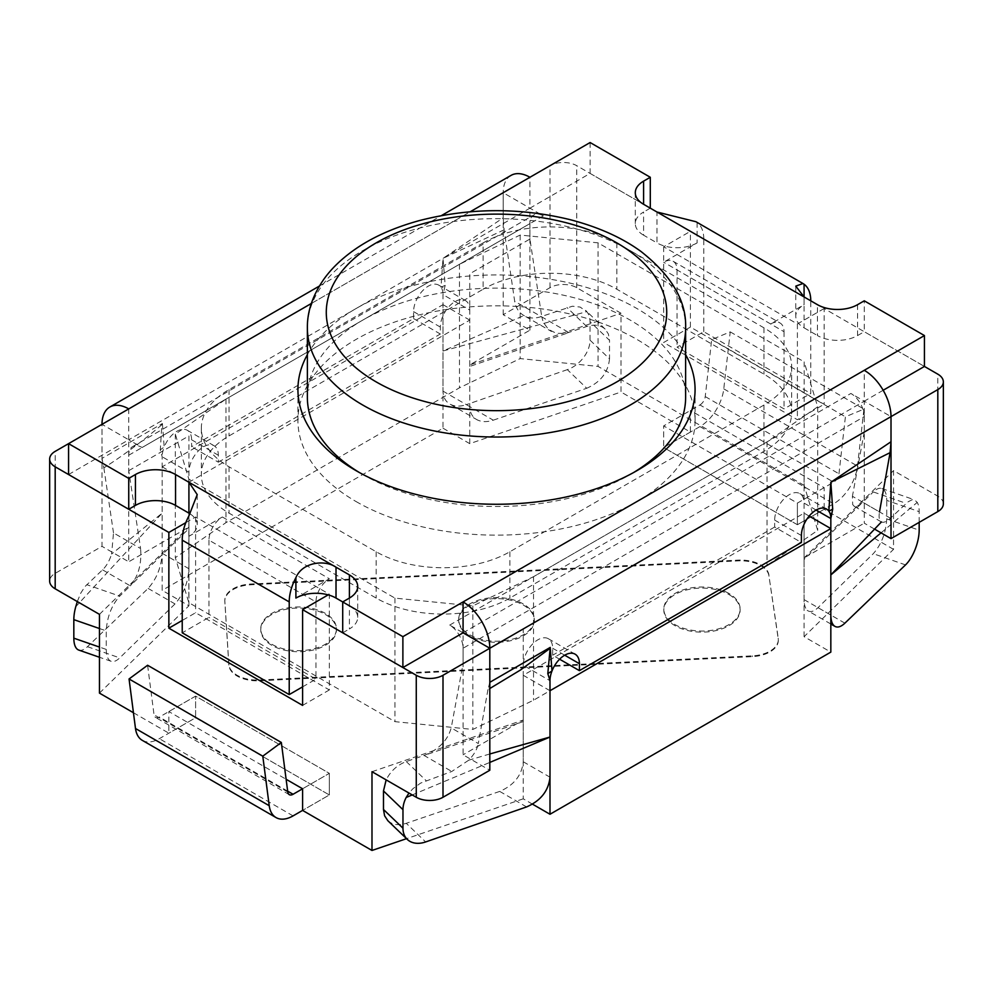 <?xml version="1.0" encoding="UTF-8"?>
<svg xmlns="http://www.w3.org/2000/svg" width="993" height="993" viewBox="0 0 993 993"><rect width="100%" height="100%" fill="white"/><g stroke="black" fill="none" stroke-linecap="round" stroke-linejoin="round"><path stroke-width="0.74" stroke-dasharray="4.96 3.72" d="M768.942 575.046A28.363 16.384 0 0 0 738.271 560.114L250.795 584.021A28.363 16.384 0 0 0 224.828 600.331A28.363 16.384 0 0 0 224.84 600.939L228.849 664.292A28.363 16.384 0 0 0 259.607 680.019L752.359 655.852A28.363 16.384 0 0 0 778.326 639.529A28.363 16.384 0 0 0 778.227 638.151L768.942 575.816A28.363 16.384 0 0 0 738.271 560.884L250.795 584.79A28.363 16.384 0 0 0 224.828 601.113A28.363 16.384 0 0 0 224.84 601.708L228.849 665.074A28.363 16.384 0 0 0 259.607 680.788L752.359 656.621A28.363 16.384 0 0 0 778.326 640.311A28.363 16.384 0 0 0 778.227 638.921L768.942 575.816M523.249 605.022A37.821 21.834 180 0 1 534.321 620.464A37.821 21.834 180 0 1 496.5 642.297A37.821 21.834 180 0 1 458.679 620.464A37.821 21.834 180 0 1 482.027 600.281A37.821 21.834 180 0 1 523.249 605.022M728.949 594.534A38.156 22.032 180 0 1 740.133 610.112A38.156 22.032 180 0 1 701.977 632.131A38.156 22.032 180 0 1 663.82 610.112A38.156 22.032 180 0 1 687.379 589.755A38.156 22.032 180 0 1 728.949 594.534M325.332 614.444A37.821 21.834 180 0 1 336.416 629.885A37.821 21.834 180 0 1 298.595 651.731A37.821 21.834 180 0 1 260.762 629.885A37.821 21.834 180 0 1 284.11 609.714A37.821 21.834 180 0 1 325.332 614.444M325.332 613.364A37.821 21.834 0 0 0 284.11 608.635A37.821 21.834 0 0 0 260.762 628.805A37.821 21.834 0 0 0 298.595 650.651A37.821 21.834 0 0 0 336.416 628.805A37.821 21.834 0 0 0 325.332 613.364M523.249 603.943A37.821 21.834 0 0 0 482.027 599.201A37.821 21.834 0 0 0 458.679 619.384A37.821 21.834 0 0 0 496.5 641.217A37.821 21.834 0 0 0 534.321 619.384A37.821 21.834 0 0 0 523.249 603.943M728.949 593.454A38.156 22.032 0 0 0 687.379 588.675A38.156 22.032 0 0 0 663.82 609.032A38.156 22.032 0 0 0 701.977 631.051A38.156 22.032 0 0 0 740.133 609.032A38.156 22.032 0 0 0 728.949 593.454M874.411 529.033L864.258 523.174L864.258 401.184L850.889 393.464A18.917 10.923 60 0 1 864.258 416.626L463.073 648.255A18.917 10.923 -120 0 0 449.692 625.094L463.073 632.814L463.073 754.804L489.81 770.245M463.073 632.814L864.258 401.184L891.006 416.626M809.171 516.075L804.082 513.145L804.082 557.917L864.258 523.174M549.998 690.718L523.249 675.277L804.082 513.145M532.521 804.169L523.249 798.819L523.249 720.062L463.073 754.804M371.99 771.71L523.249 720.062L523.249 675.277M943.35 503.873A18.917 10.923 0 0 0 937.814 496.152L893.539 470.595L893.539 549.352L804.082 636.674L830.831 652.116M804.082 636.674L804.082 557.917L893.539 470.595M68.567 443.648L101.994 424.346L101.994 546.336L55.186 573.358A18.917 10.923 0 0 0 49.65 581.079M161.3 424.16A75.654 9.185 34.3 0 1 161.884 424.719L162.405 423.514L101.994 458.394L101.994 424.346L128.742 439.787L128.742 561.777L101.994 546.336M133.447 712.738L168.86 733.182L168.86 711.571L286.108 779.257M523.249 798.819L406.534 838.663M142.322 740.368A34.047 19.649 120 0 0 159.339 738.68L195.609 717.74L195.609 696.13L195.609 717.74L329.341 794.959L302.592 810.4L329.341 794.959L195.609 717.74L168.86 733.182M99.461 693.114L188.918 605.792L162.169 590.351L162.169 466.809L443.002 304.677L443.002 428.206L162.169 590.351M443.002 428.206L469.751 443.648L621.01 391.999L621.01 313.254L576.734 287.685A18.917 10.923 0 0 0 549.998 287.685L503.19 314.719L529.927 330.16L469.751 364.903L621.01 313.254M690.408 432.067L663.659 447.508L797.391 524.726L824.14 509.285L824.14 487.662L690.408 410.457L690.408 432.067L621.01 391.999M893.539 549.352L824.14 509.285M469.751 443.648L469.751 320.118L188.918 482.25L188.918 527.035L128.742 561.777M503.19 314.719L503.19 192.716L549.998 165.694A18.917 10.923 180 0 1 576.734 165.694L690.408 231.332L690.408 327.069L824.14 404.275L824.14 308.538L924.433 366.442L864.258 331.699L864.258 300.817M529.927 330.16L529.927 208.17L128.742 439.787L142.111 447.508A18.917 10.923 -120 0 0 132.652 446.577A18.917 10.923 -120 0 0 128.742 455.228L128.742 470.67L140.584 548.546L113.5 532.906L111.613 554.032L162.169 513.145L162.169 456.78L160.295 449.866L161.884 424.719C143.24 440.631 123.914 455.017 103.868 467.877L101.994 458.394M443.002 304.677L469.751 320.118M99.461 614.357L188.918 527.035L188.918 605.792M185.815 522.653L195.609 516.993L329.341 594.211L329.341 689.949L195.609 612.743L182.228 620.464M195.609 516.993L195.609 612.743M302.592 705.39L329.341 689.949M329.341 594.211L328.186 594.869M690.408 327.069L663.659 342.511L797.391 419.716L824.14 404.275M824.14 308.538L797.391 323.979L663.659 246.773L690.408 231.332M663.659 246.773L663.659 342.511M797.391 323.979L797.391 419.716M804.169 485.403L598.047 366.392L520.158 358.597L459.461 387.829L225.957 522.641L175.327 557.681L188.831 602.652L394.953 721.65L472.842 729.458L533.539 700.214L767.043 565.414L817.673 530.361L804.169 485.403L804.169 361.862L817.673 406.832L767.043 441.873L533.539 576.685L472.842 605.916L394.953 598.121L188.831 479.11L175.327 434.152L225.957 399.099L459.461 264.299L520.158 235.056L598.047 242.851L804.169 361.862M598.047 242.851L598.047 366.392M520.158 235.056L520.158 358.597M459.461 264.299L459.461 387.829M225.957 399.099L225.957 522.641M175.327 434.152L175.327 557.681M188.831 479.11L188.831 602.652M394.953 598.121L394.953 721.65M472.842 605.916L472.842 729.458M533.539 576.685L533.539 700.214M767.043 441.873L767.043 565.414M817.673 406.832L817.673 530.361M168.86 711.571L195.609 696.13L329.341 773.336L302.592 788.777L329.341 773.336L195.609 696.13L159.339 717.07A7.559 4.369 -60 0 1 155.553 717.442A7.559 4.369 -60 0 1 154.039 714.799L147.597 665.26M329.341 794.959L329.341 773.336L329.341 794.959M824.14 487.662L797.391 503.103L663.659 425.898L690.408 410.457M797.391 524.726L797.391 503.103L797.391 524.726L663.659 447.508L663.659 425.898L797.391 503.103L833.661 482.164A7.559 4.369 120 0 0 838.961 473.785L845.403 416.799L863.947 409.091L857.505 466.077A34.047 19.649 -60 0 1 833.661 503.786L797.391 524.726M162.169 466.809L188.918 482.25M128.742 455.228L529.927 223.611A18.917 10.923 60 0 1 533.849 214.947A18.917 10.923 60 0 1 543.308 215.891L503.19 192.716L503.19 217.839L504.109 229.805L514.684 301.276L541.781 316.916L543.27 322.278L548.421 329.378L556.341 333.325L565.787 333.425L586.726 326.498C594.348 324.09 600.492 324.947 605.147 329.105L608.399 334.02L609.516 340.338L590.028 321.62A26.476 18.532 133.9 0 0 586.826 311.641L443.002 351.001L523.932 315.563L551.463 331.463M489.81 682.303L487.935 689.626L489.81 688.521M487.935 689.626L478.316 743.534L451.219 727.894C447.669 740.406 438.621 749.591 424.098 755.462L406.274 761.544C397.349 764.92 390.646 771.027 386.153 779.89M489.81 753.972L468.721 760.204C474.009 754.742 477.211 749.194 478.316 743.534M468.721 760.204L451.803 771.462L420.598 783.105L412.951 788.678L408.979 793.059M412.232 794.946L489.81 762.425M864.258 416.626L864.258 432.067L804.082 466.809L804.082 559.469L862.731 502.222L859.901 504.655L855.445 506.529L854.067 506.169L852.689 504.581L852.416 496.264L879.5 511.904C878.619 517.427 879.252 520.779 881.387 521.933C883.547 522.951 886.563 521.71 890.448 518.222L908.061 501.825L912.282 499.69L914.441 499.814L917.234 502.408A26.476 11.134 -70.9 0 1 919.17 511.643L886.749 500.398C886.65 493.757 885.024 489.797 881.846 488.506C879.339 487.712 876.484 488.854 873.269 491.932L906.249 503.377M881.052 532.869L917.234 502.408M919.17 522.355L919.17 511.643M890.436 518.222L862.731 502.222L873.269 491.932M387.853 820.715C392.508 824.86 398.652 825.729 406.274 823.309L425.662 841.94M526.6 806.924L499.715 791.409C513.977 785.227 521.821 775.347 523.249 761.755L523.249 628.954L463.073 663.696L451.219 727.894M830.831 615.052L804.082 599.611C804.144 605.482 805.497 609.255 808.153 610.918C810.896 612.371 814.186 611.278 817.996 607.654L873.269 553.697C881.436 544.412 885.93 532.831 886.749 518.929L886.749 500.398M559.593 659.203L552.667 655.206L552.667 648.255A20.803 12.015 120 0 0 548.359 638.735A20.803 12.015 120 0 0 532.322 644.308A20.803 12.015 120 0 0 523.249 665.236L549.998 680.677M816.122 510.054L804.082 503.103A20.803 12.015 120 0 0 799.775 493.583A20.803 12.015 120 0 0 783.738 499.156A20.803 12.015 120 0 0 774.664 520.084L774.664 527.035L801.401 542.476M774.664 527.035L552.667 655.206M463.073 648.255L463.073 663.696M523.249 721.601L424.098 755.462L451.803 771.462M499.715 791.409L406.274 823.309M804.082 599.611L804.082 559.469M864.258 432.067L852.416 496.264M307.371 354.65A198.575 114.654 180 0 1 496.5 274.949A198.575 114.654 180 0 1 685.629 354.65M703.776 331.699L703.776 239.052L810.772 300.817L810.772 393.464L703.776 331.699L677.04 347.14L784.023 408.905L810.772 393.464M703.776 239.052A37.821 21.834 120 0 0 697.098 222.482L695.919 221.712M697.098 222.482L697.098 242.913L663.659 262.214A18.917 10.923 -60 0 1 673.117 261.271A18.917 10.923 -60 0 1 677.04 269.935L784.023 331.699A18.917 10.923 120 0 0 780.101 323.035A18.917 10.923 120 0 0 770.642 323.979L804.082 304.677L804.082 296.957L804.082 327.839A28.363 16.384 180 0 1 795.765 316.258A28.363 16.384 180 0 1 804.082 304.677M784.023 331.699L784.023 408.905M295.902 598.071L329.341 578.77A18.917 10.923 120 0 0 315.96 601.932L208.977 540.167A18.917 10.923 -60 0 1 222.358 516.993L188.918 536.294L188.918 515.876M208.977 540.167L208.977 617.373L182.228 632.814M190.023 513.815A28.363 16.384 180 0 1 197.235 524.714A28.363 16.384 180 0 1 188.918 536.294M511.023 175.401A37.821 21.834 -120 0 0 503.19 192.716L101.994 424.346M590.115 142.533L590.115 173.415L529.927 208.17L529.927 177.275M529.927 223.611L529.927 239.052L541.781 316.916M504.109 229.805L443.002 258.354L503.19 217.839M445.187 285.376A75.654 39.894 4 0 0 441.004 287.238L443.002 258.354L445.187 285.376L443.002 294.636L443.002 391.155C443.114 397.039 445.398 401.346 449.854 404.064C454.471 406.584 459.982 406.782 466.4 404.66L493.285 420.176C486.831 422.286 481.282 422.062 476.64 419.53C472.159 416.799 469.863 412.492 469.751 406.596L469.751 366.442L568.902 332.581L541.197 316.581L572.402 306.216L580.049 307.036L586.826 311.641M541.197 316.581C534.991 318.728 529.343 318.455 524.279 315.774C518.991 312.783 515.789 307.954 514.684 301.276M442.952 293.121A20.803 12.015 120 0 0 441.004 287.238A20.803 12.015 120 0 0 438.695 285.115A20.803 12.015 120 0 0 422.67 290.688A20.803 12.015 120 0 0 413.584 311.628L413.584 318.579L191.599 446.738L191.599 439.787A20.803 12.015 120 0 0 187.28 430.267A20.803 12.015 120 0 0 164.18 447.049A75.654 47.155 -4.3 0 0 160.295 449.866M103.868 467.877L113.5 532.906M77.317 601.584L80.718 593.206L84.939 586.602L102.552 569.833C106.437 566.134 109.453 560.871 111.601 554.032M78.795 650.08A26.476 11.134 109.1 0 0 87.471 646.691L148.118 588.415C156.633 578.919 161.325 567.214 162.169 553.287L162.169 513.145L75.766 606.698M162.405 423.514L164.18 447.049A20.803 12.015 120 0 0 162.169 456.78L188.918 472.221A20.803 12.015 -60 0 1 198.004 451.281A20.803 12.015 -60 0 1 214.029 445.708A20.803 12.015 -60 0 1 218.336 455.228L218.336 462.179L191.599 446.738M128.742 470.67L188.918 435.927L188.918 528.586L130.269 585.833C138.375 576.25 141.813 563.825 140.584 548.546M102.564 569.833L130.269 585.833L119.731 596.11L86.751 584.678M493.285 420.176L586.726 388.263L567.338 369.644A26.476 18.532 133.9 0 0 590.028 340.152L609.516 358.87L609.516 340.338M590.028 340.152L590.028 321.62M609.516 358.87C608.138 372.437 600.542 382.243 586.726 388.263M567.338 369.644L466.4 404.66M469.751 366.442L469.751 273.795L529.927 239.052M162.169 553.287L188.918 568.728C188.074 582.655 183.444 594.397 175.004 603.93L119.731 657.887C116.516 660.966 113.661 662.108 111.154 661.313C107.976 660.022 106.35 656.05 106.251 649.422L106.251 630.89C107.07 616.988 111.564 605.395 119.731 596.11M413.584 318.579L440.333 334.02L440.333 327.069A20.803 12.015 -60 0 1 449.419 306.129A20.803 12.015 -60 0 1 465.444 300.556A20.803 12.015 -60 0 1 469.751 310.077L443.002 294.636M188.918 568.728L188.918 528.586M218.336 462.179L440.333 334.02M68.567 474.53L128.742 439.787L128.742 408.905M315.96 601.932L315.96 679.138L208.977 617.373M677.04 269.935L677.04 347.14M349.399 605.792A28.363 16.384 180 0 1 357.703 617.373A28.363 16.384 180 0 1 349.399 628.954L349.399 598.071L349.399 605.792L342.709 601.932M643.601 235.192A28.363 16.384 180 0 1 635.297 223.611A28.363 16.384 180 0 1 643.601 212.03L643.601 235.192L656.981 242.913L656.981 212.018M697.098 242.913A28.363 16.384 180 0 1 656.981 242.913M857.567 304.677L857.567 335.56A28.363 16.384 180 0 1 817.45 335.56L817.45 304.677M857.567 335.56L864.258 331.699M883.174 390.261L864.258 401.184L864.258 370.302M590.115 173.415L650.291 208.17L643.601 212.03M302.592 686.858L315.96 679.138M804.082 327.839L817.45 335.56M342.709 632.814L349.399 628.954M356.077 501.552A198.575 114.654 0 0 0 572.489 526.414A198.575 114.654 0 0 0 695.075 420.486A198.575 114.654 0 0 0 496.5 305.844A198.575 114.654 0 0 0 297.925 420.486A198.575 114.654 0 0 0 356.077 501.552M483.132 242.913A94.558 54.59 180 0 1 616.852 242.913L763.965 327.839A94.558 54.59 180 0 1 791.657 366.442A94.558 54.59 180 0 1 763.965 405.045L509.868 551.748A94.558 54.59 180 0 1 376.148 551.748L229.035 466.809A94.558 54.59 180 0 1 201.343 428.206A94.558 54.59 180 0 1 229.035 389.604L483.132 242.913L483.132 289.236L229.035 435.927A94.558 54.59 0 0 0 201.343 474.53A94.558 54.59 0 0 0 229.035 513.133L376.148 598.071A94.558 54.59 0 0 0 509.868 598.071L763.965 451.368A94.558 54.59 0 0 0 791.657 412.765A94.558 54.59 0 0 0 763.965 374.162L616.852 289.236A94.558 54.59 0 0 0 483.132 289.236M633.497 472.606A189.129 109.193 180 0 1 362.768 474.53A189.129 109.193 180 0 1 359.503 472.606M307.371 397.324A189.129 109.193 180 0 1 496.5 288.131A189.129 109.193 180 0 1 685.629 397.324M699.928 404.958A7.559 4.369 -60 0 0 705.229 396.579L711.671 339.594L730.215 331.885L723.773 388.859A34.047 19.649 120 0 1 699.928 426.58L663.659 447.508L663.659 425.898L699.928 404.958L833.661 482.164M711.671 339.594L845.403 416.799M730.215 331.885L863.947 409.091M738.271 560.884L738.271 560.114M778.227 638.921L778.227 638.151M752.359 656.621L752.359 655.852M259.607 680.788L259.607 680.019M228.849 665.074L228.849 664.292M224.84 601.708L224.84 600.939M250.795 584.79L250.795 584.021M937.814 496.152L937.814 374.162M55.186 573.358L55.186 451.368M576.734 287.685L576.734 165.694M549.998 287.685L549.998 165.694M406.274 761.544L426.096 780.585M523.249 761.755L549.998 777.196M817.996 607.654L844.882 623.17M905.529 564.893L873.269 553.697M886.749 518.929L919.17 530.175M552.667 648.255L564.707 655.206M801.401 535.525L774.664 520.084M311.355 303.473L470.21 211.757M586.726 326.498L566.904 307.458M469.751 406.596L443.002 391.155M175.004 603.93L148.118 588.415M87.471 646.691L119.731 657.887M106.251 649.422L99.461 647.064M99.461 628.532L106.251 630.89M191.599 439.787L218.336 455.228M440.333 327.069L413.584 311.628M222.358 516.993L329.341 578.77M770.642 323.979L663.659 262.214M449.692 625.094L850.889 393.464M543.308 215.891L142.111 447.508M229.035 389.604L229.035 435.927M229.035 466.809L229.035 513.133M376.148 551.748L376.148 598.071M509.868 551.748L509.868 598.071M763.965 405.045L763.965 451.368M763.965 327.839L763.965 374.162M616.852 242.913L616.852 289.236M685.629 327.839A189.129 109.193 0 0 0 496.5 218.646A189.129 109.193 0 0 0 307.371 327.839M293.072 815.886L159.339 738.68M287.66 791.148L159.339 717.07M287.771 792.004L154.039 714.799M699.928 426.58L833.661 503.786M705.229 396.579L838.961 473.785M723.773 388.859L857.505 466.077M778.326 640.311L778.326 639.529M224.828 601.113L224.828 600.331M336.416 629.885L336.416 628.805M260.762 629.885L260.762 628.805M534.321 620.464L534.321 619.384M458.679 620.464L458.679 619.384M740.133 610.112L740.133 609.032M663.82 610.112L663.82 609.032M881.213 521.846L853.695 505.958M830.831 624.014L807.16 610.347M881.871 488.519L914.441 499.814M548.359 638.735L575.108 654.176M799.775 493.583L826.524 509.024M795.765 286.133L795.765 316.258M197.235 494.601L197.235 524.714M319.386 286.046L441.401 215.605M605.122 329.08L585.647 310.362M450.822 404.623L477.645 420.101M111.129 661.301L99.461 657.254M187.28 430.267L214.029 445.708M438.695 285.115L465.444 300.556M673.117 261.271L780.101 323.035M132.652 446.577L533.849 214.947M357.703 586.491L357.703 617.373M635.297 192.716L635.297 223.611M695.075 420.486L695.075 389.604M297.925 420.486L297.925 389.604M201.343 428.206L201.343 474.53M791.657 366.442L791.657 412.765M289.286 794.648L155.553 717.442"/><path stroke-width="1.49" d="M286.108 779.257L302.592 788.777L302.592 810.4L371.99 850.467L371.99 771.71L416.266 797.267A18.917 10.923 0 0 0 443.002 797.267L489.81 770.245L489.81 648.255L463.073 632.814L463.073 601.932A37.821 21.834 60 0 1 489.81 648.255L443.002 675.277A18.917 10.923 180 0 1 416.266 675.277L302.592 609.652L302.592 705.39L168.86 628.184L168.86 532.434L55.186 466.809A18.917 10.923 180 0 1 49.65 459.089A18.917 10.923 180 0 1 55.186 451.368L68.567 443.648L68.567 474.53L128.742 509.272L128.742 478.39L68.567 443.648L311.355 303.473M881.399 521.958L830.831 574.91L830.831 518.545L832.705 509.111L830.831 482.25L890.088 452.647L891.006 441.748L891.006 416.626A37.821 21.834 -120 0 0 864.258 370.302L924.433 335.56L924.433 366.442L937.814 374.162A18.917 10.923 180 0 1 943.35 381.883A18.917 10.923 180 0 1 937.814 389.604L891.006 416.626L891.006 538.616L874.411 529.033M549.998 814.26L830.831 652.116L830.831 528.586L549.998 690.718L549.998 814.26L532.521 804.169M830.831 528.586L809.171 516.075M891.006 538.616L937.814 511.594A18.917 10.923 0 0 0 943.35 503.873L943.35 381.883M49.65 459.089L49.65 581.079A18.917 10.923 0 0 0 55.186 588.799L99.461 614.357L99.461 693.114L133.447 712.738M406.534 838.663L371.99 850.467M182.228 620.464L168.86 628.184M168.86 532.434L185.815 522.653M328.186 594.869L302.592 609.652M489.81 688.521L520.655 669.89L549.7 648.628A75.654 8.378 35.2 0 1 549.117 648.057L550.221 647.424L547.813 673.589A75.654 47.155 -4.3 0 0 551.996 670.958A20.803 12.015 -60 0 1 575.108 654.176A20.803 12.015 -60 0 1 579.415 663.696L579.415 670.647L801.401 542.476L801.401 535.525A20.803 12.015 -60 0 1 810.487 514.597A20.803 12.015 -60 0 1 826.524 509.024A20.803 12.015 -60 0 1 828.82 511.134A75.654 39.894 4 0 0 832.705 509.111M891.006 416.626L489.81 648.255L489.81 682.303L549.117 648.057M547.813 673.589L549.998 680.677L549.998 737.042L489.81 753.972M408.979 793.059L406.174 797.466L412.232 794.946M489.81 762.425L549.998 737.042L549.998 777.196C548.583 790.788 540.775 800.706 526.6 806.924L425.662 841.94A26.476 18.532 -46.1 0 1 407.316 839.42A26.476 18.532 -46.1 0 1 402.972 828.199L402.972 809.667A26.476 18.532 -46.1 0 1 406.174 797.466M891.006 441.748L830.831 482.25L828.82 511.134A20.803 12.015 -60 0 1 830.831 518.545L816.122 510.054M890.088 452.647L879.5 511.904M919.17 522.355L919.17 530.175A26.476 11.134 -70.9 0 1 905.529 564.893L844.882 623.17C841.021 626.782 837.707 627.849 834.939 626.384C832.258 624.709 830.893 620.923 830.831 615.052L830.831 574.91L881.052 532.869M549.998 680.677A20.803 12.015 -60 0 1 551.996 670.958L550.221 647.424M386.153 779.89L383.484 790.949L402.972 809.667M402.972 828.199L383.484 809.481L383.484 790.949M383.484 809.481L384.601 815.787L387.853 820.715M579.415 670.647L559.593 659.203M924.433 335.56L864.258 300.817L857.567 304.677A28.363 16.384 0 0 1 817.45 304.677L804.082 296.957L795.778 286.133L802.965 283.514L695.919 221.712L656.981 212.018L643.601 204.297L643.601 181.136A28.363 16.384 0 0 0 635.297 192.716A28.363 16.384 0 0 0 643.601 204.297M643.601 181.136L650.291 177.275L650.291 208.158M470.21 211.757L590.115 142.533L650.291 177.275M128.742 478.39L135.433 474.53L135.433 505.412A28.363 16.384 180 0 1 175.55 505.412L175.55 474.53A28.363 16.384 0 0 0 135.433 474.53M175.55 474.53L188.918 482.25L197.222 494.601L188.918 515.876A37.821 21.834 120 0 0 182.228 540.167L182.228 632.814L289.224 694.579L302.592 686.858M289.224 694.579L289.224 601.932A37.821 21.834 -60 0 1 295.902 577.641C302.393 562.001 324.972 559.481 336.019 567.189L349.399 574.91L349.399 598.071A28.363 16.384 0 0 0 357.703 586.491A28.363 16.384 0 0 0 349.399 574.91M349.399 598.071L342.709 601.932L336.019 598.071L336.019 567.189L188.918 482.25L188.918 513.133A28.363 16.384 180 0 1 190.023 513.815M402.885 636.674L342.709 601.932L342.709 632.814L402.885 667.557L402.885 636.674L864.258 370.302M685.629 354.65A198.575 114.654 180 0 1 695.075 389.604A198.575 114.654 180 0 1 572.489 495.532A198.575 114.654 180 0 1 356.077 470.67A198.575 114.654 180 0 1 297.925 389.604A198.575 114.654 180 0 1 307.371 354.65M802.965 283.514L804.082 284.246A37.821 21.834 -60 0 1 810.772 300.817M529.927 177.275A37.821 21.834 -120 0 0 511.023 175.401L441.401 215.605M101.994 424.346A37.821 21.834 60 0 1 109.826 407.031A37.821 21.834 60 0 1 128.742 408.905M99.461 647.064L73.83 638.176L73.83 619.644A26.476 11.134 109.1 0 1 75.766 606.698L77.317 601.584M73.83 638.176A26.476 11.134 109.1 0 0 78.795 650.08L99.461 657.254M295.902 577.641L295.902 598.071A28.363 16.384 180 0 1 336.019 598.071M135.433 505.412L128.742 509.272M463.073 632.814L402.885 667.557M924.433 366.442L883.174 390.261M188.918 513.133L175.55 505.412M359.503 472.606A189.129 109.193 180 0 1 307.371 397.324L307.371 327.839A189.129 109.193 0 0 0 362.768 405.045A189.129 109.193 0 0 0 568.877 428.715A189.129 109.193 0 0 0 685.629 327.839C686.56 301.127 671.69 275.682 641.006 251.49C622.052 237.637 598.283 226.987 569.672 219.552C519.265 207.376 469.118 207.736 419.245 220.62C392.756 227.943 370.563 238.072 352.676 250.993C340.487 259.881 330.868 269.302 323.83 279.269C312.671 295.355 307.185 311.554 307.371 327.839M685.629 327.839L685.629 397.324A189.129 109.193 180 0 1 633.497 472.606M281.329 742.466L147.597 665.26L129.053 678.964L135.495 728.502A34.047 19.649 120 0 0 142.322 740.368L276.054 817.574A34.047 19.649 -60 0 1 269.227 805.708L262.785 756.17L281.329 742.466L287.771 792.004A7.559 4.369 120 0 0 289.286 794.648A7.559 4.369 120 0 0 293.072 794.276L302.592 788.777M302.592 810.4L293.072 815.886A34.047 19.649 -60 0 1 276.054 817.574M262.785 756.17L129.053 678.964M443.002 797.267L443.002 675.277M937.814 511.594L937.814 389.604M416.266 797.267L416.266 675.277M55.186 588.799L55.186 466.809M564.707 655.206L579.415 663.696M656.981 212.018L804.082 296.957L804.082 284.246M182.228 540.167L289.224 601.932M73.83 619.644L99.461 628.532M376.148 381.883A170.213 98.27 180 0 1 452.448 217.467A170.213 98.27 180 0 1 660.916 337.831A170.213 98.27 180 0 1 376.148 381.883M293.072 794.276L287.66 791.148M269.227 805.708L135.495 728.502M387.878 820.739L407.316 839.42M833.971 625.826L830.831 624.014M109.826 407.031L319.386 286.046"/></g></svg>
